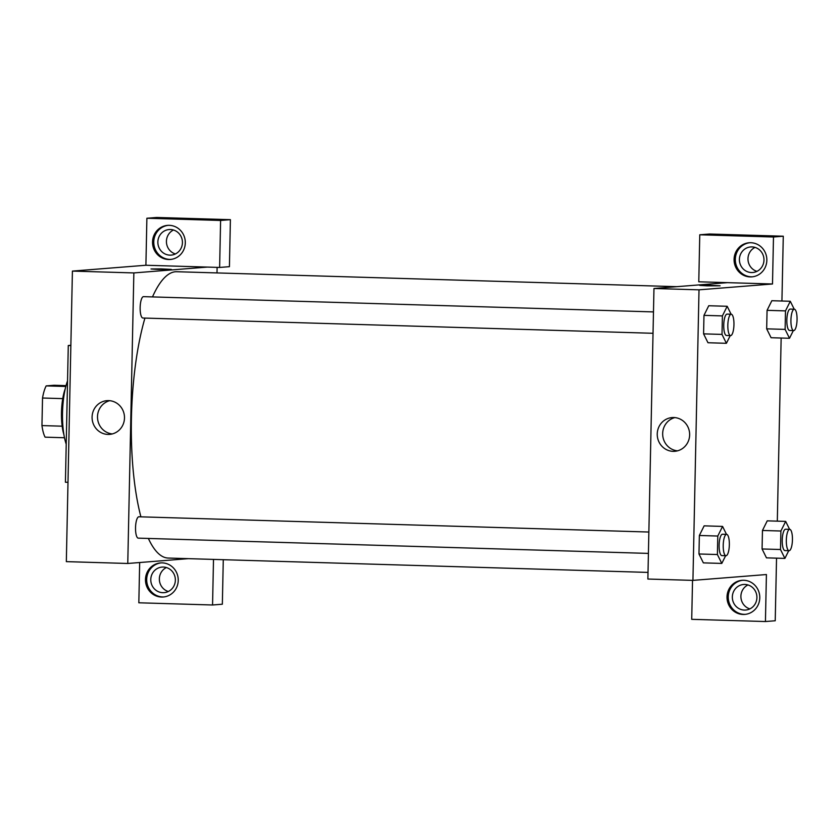 <?xml version="1.0" encoding="UTF-8"?>
<svg xmlns="http://www.w3.org/2000/svg" width="839" height="839" viewBox="0 0 839 839"><rect width="100%" height="100%" fill="white"/><g stroke="black" fill="none" stroke-linecap="round" stroke-linejoin="round"><path stroke-width="1.26" d="M62.159 426.181L41.95 425.583L42.527 398.022A29.124 8.327 91.7 0 1 46.176 385.888L54.074 385.258L66.04 385.625M41.95 425.583A29.124 8.327 91.7 0 0 45.096 437.161L64.488 437.748M63.911 434.665A29.931 8.558 -88.3 0 1 65.285 388.656M62.747 398.619L42.527 398.022M65.82 386.475L46.176 385.888M67.54 380.864A40.618 11.61 91.7 0 0 66.218 444.188M70.864 345.311L68.284 345.511L65.421 482.236L67.99 482.31M70.864 345.584L68.284 345.511M213.505 559.414L212.55 604.992L138.834 602.79L139.673 562.529M188.293 558.659L127.769 563.472L66.333 561.637L72.416 271.091L145.902 265.25L219.619 267.452L220.605 220.458L146.888 218.245L145.902 265.25M146.888 218.245L156.683 217.469L230.4 219.671L220.605 220.458M152.541 241.926A17.105 16.381 85.5 0 1 167.569 225.376A17.105 16.381 85.5 0 1 185.251 241.118A17.105 16.381 85.5 0 1 170.275 259.471A17.105 16.381 85.5 0 1 152.541 241.926M168.178 225.334A17.105 16.381 -94.5 0 0 153.768 241.831A17.105 16.381 -94.5 0 0 170.894 259.408M170.411 229.508A12.826 12.281 85.5 0 1 182.43 242.02A12.826 12.281 85.5 0 1 171.166 255.108A12.826 12.281 85.5 0 1 157.9 243.3A12.826 12.281 85.5 0 1 169.132 229.54A12.826 12.281 85.5 0 1 170.411 229.508M175.382 253.955A12.826 12.281 85.5 0 1 166.468 242.618A12.826 12.281 85.5 0 1 173.484 230.001M219.619 267.452L229.425 266.676L230.4 219.671M145.472 579.476A17.105 16.381 85.5 0 1 160.49 562.917A17.105 16.381 85.5 0 1 178.183 578.658A17.105 16.381 85.5 0 1 163.206 597.011A17.105 16.381 85.5 0 1 145.472 579.476M161.109 562.875A17.105 16.381 -94.5 0 0 146.699 579.371A17.105 16.381 -94.5 0 0 163.815 596.949M163.343 567.049A12.826 12.281 85.5 0 1 175.361 579.56A12.826 12.281 85.5 0 1 164.098 592.649A12.826 12.281 85.5 0 1 162.808 592.68A12.826 12.281 85.5 0 1 150.789 580.169A12.826 12.281 85.5 0 1 162.063 567.08A12.826 12.281 85.5 0 1 163.343 567.049M168.314 591.505A12.826 12.281 85.5 0 1 159.4 580.158A12.826 12.281 85.5 0 1 166.405 567.542M212.55 604.992L222.345 604.216L223.279 559.707M158.246 269.424L151.01 268.973L161.161 268.889L171.313 269.403L158.246 269.424M127.769 563.472L133.852 272.927L72.416 271.091M133.852 272.927L207.338 267.085M171.313 269.403L151.01 268.973M124.487 418.011A16.916 16.203 85.5 0 1 109.626 434.382A16.916 16.203 85.5 0 1 92.133 418.808A16.916 16.203 85.5 0 1 106.941 400.664A16.916 16.203 85.5 0 1 124.487 418.011M109.668 400.696A16.916 16.203 -94.5 0 0 97.555 418.378A16.916 16.203 -94.5 0 0 112.311 433.931M217.112 267.379L216.997 272.927M648.411 553.404L138.278 538.145A10.687 3.052 -88.3 0 1 135.54 527.374A10.687 3.052 -88.3 0 1 138.917 516.782L648.862 532.031M653.025 333.282L142.882 318.023A10.687 3.052 -88.3 0 1 140.155 307.242A10.687 3.052 -88.3 0 1 143.521 296.649L653.476 311.909M648.012 572.408L168.167 558.05A143.228 40.933 -88.3 0 1 148.367 538.449M140.9 516.834A143.228 40.933 -88.3 0 1 144.937 318.075M152.488 296.922A143.228 40.933 -88.3 0 1 176.735 271.721L676.727 286.676M692.532 580.368L691.714 619.329L765.43 621.531L766.416 574.537L692.93 580.378L647.876 579.036L653.969 288.49L727.444 282.649L698.782 281.789L699.768 234.784L773.485 236.997L772.499 283.991L727.444 282.649M755.027 247.4A12.826 12.281 -94.5 0 0 748.021 260.017A12.826 12.281 -94.5 0 0 756.935 271.354M747.958 584.94A12.826 12.281 -94.5 0 0 740.942 597.557A12.826 12.281 -94.5 0 0 749.856 608.894M699.768 234.784L709.563 234.008L783.28 236.21L781.927 301.023M765.43 621.531L775.226 620.755L776.536 558.155M777.313 521.145L781.151 338.023M751.419 272.539A12.826 12.281 85.5 0 1 739.411 260.027A12.826 12.281 85.5 0 1 750.674 246.939A12.826 12.281 85.5 0 1 751.964 246.907A12.826 12.281 85.5 0 1 763.972 259.419A12.826 12.281 85.5 0 1 752.709 272.507A12.826 12.281 85.5 0 1 751.419 272.539M749.72 242.733A17.105 16.381 -94.5 0 0 735.31 259.23A17.105 16.381 -94.5 0 0 752.436 276.807M734.083 259.324A17.105 16.381 85.5 0 1 749.112 242.765A17.105 16.381 85.5 0 1 766.794 258.517A17.105 16.381 85.5 0 1 751.828 276.87A17.105 16.381 85.5 0 1 734.083 259.324M744.35 610.079A12.826 12.281 85.5 0 1 732.342 597.567A12.826 12.281 85.5 0 1 743.606 584.479A12.826 12.281 85.5 0 1 756.872 596.288A12.826 12.281 85.5 0 1 745.64 610.047A12.826 12.281 85.5 0 1 744.35 610.079M742.651 580.273A17.105 16.381 -94.5 0 0 728.242 596.77A17.105 16.381 -94.5 0 0 745.368 614.347M727.014 596.865A17.105 16.381 85.5 0 1 742.043 580.315A17.105 16.381 85.5 0 1 759.725 596.057A17.105 16.381 85.5 0 1 744.749 614.41A17.105 16.381 85.5 0 1 727.014 596.865M773.485 236.997L783.28 236.21M793.348 330.566L789.509 338.274L771.083 337.718L766.678 328.836L767.066 310.336L771.849 300.698M730.245 335.59L726.406 343.298L707.98 342.742L703.585 333.859L703.973 315.359L708.756 305.721M725.63 555.722L721.802 563.42L703.365 562.875L698.971 553.981L699.359 535.481L704.141 525.843L722.578 526.42L726.501 534.359M788.733 550.699L784.895 558.407L766.468 557.851L762.074 548.968L762.462 530.468L767.245 520.83M692.93 580.378L699.013 289.833L772.499 283.991M673.801 417.528A16.916 16.203 85.5 0 1 689.637 434.036A16.916 16.203 85.5 0 1 674.787 451.298A16.916 16.203 85.5 0 1 657.294 435.724A16.916 16.203 85.5 0 1 672.102 417.57A16.916 16.203 85.5 0 1 673.801 417.528M699.013 289.833L653.969 288.49M674.829 417.602A16.916 16.203 -94.5 0 0 662.716 435.284A16.916 16.203 -94.5 0 0 677.482 450.837M707.036 285.837L699.789 285.396L709.951 285.302L720.093 285.816L707.036 285.837M720.093 285.816L699.789 285.396M721.802 563.42L717.397 554.537L717.785 536.037L722.578 526.42M726.605 534.359A10.687 3.052 91.7 0 0 723.228 544.951A10.687 3.052 91.7 0 0 725.966 555.722A10.687 3.052 91.7 0 0 726.06 555.722A10.687 3.052 91.7 0 0 729.343 544.962A10.687 3.052 91.7 0 0 726.605 534.359L722.505 534.233A10.687 3.052 91.7 0 0 719.128 544.826A10.687 3.052 91.7 0 0 721.865 555.607A10.687 3.052 91.7 0 0 721.96 555.607M717.397 554.537L698.971 553.981L699.359 535.481L704.141 525.864M717.785 536.037L699.359 535.481M726.406 343.298L722.012 334.404L722.4 315.904L727.182 306.287L731.115 314.226M731.209 314.226A10.687 3.052 91.7 0 0 727.843 324.819A10.687 3.052 91.7 0 0 730.57 335.6A10.687 3.052 91.7 0 0 730.664 335.6A10.687 3.052 91.7 0 0 733.947 324.84A10.687 3.052 91.7 0 0 731.209 314.226L727.119 314.111A10.687 3.052 91.7 0 0 723.742 324.703A10.687 3.052 91.7 0 0 726.48 335.474A10.687 3.052 91.7 0 0 726.574 335.474M727.182 306.287L708.756 305.742L703.973 315.359L703.585 333.859L722.012 334.404M722.4 315.904L703.973 315.359M784.895 558.407L780.501 549.514L780.889 531.014L785.671 521.397L789.604 529.336M789.698 529.336A10.687 3.052 91.7 0 0 786.332 539.928A10.687 3.052 91.7 0 0 789.059 550.709A10.687 3.052 91.7 0 0 789.153 550.709A10.687 3.052 91.7 0 0 792.436 539.949A10.687 3.052 91.7 0 0 789.698 529.336L785.608 529.22A10.687 3.052 91.7 0 0 782.231 539.813A10.687 3.052 91.7 0 0 784.968 550.583A10.687 3.052 91.7 0 0 785.063 550.583M785.671 521.397L767.245 520.851L762.462 530.468L762.074 548.968L780.501 549.514M780.889 531.014L762.462 530.468M789.509 338.274L785.115 329.391L785.493 310.891L790.286 301.274L794.218 309.203M794.313 309.213A10.687 3.052 91.7 0 0 790.936 319.806A10.687 3.052 91.7 0 0 793.673 330.576A10.687 3.052 91.7 0 0 793.767 330.576A10.687 3.052 91.7 0 0 797.05 319.816A10.687 3.052 91.7 0 0 794.313 309.213L790.212 309.088A10.687 3.052 91.7 0 0 786.846 319.68A10.687 3.052 91.7 0 0 789.572 330.461A10.687 3.052 91.7 0 0 789.677 330.451M790.286 301.274L771.859 300.719L767.066 310.336L766.678 328.836L785.115 329.391M785.493 310.891L767.066 310.336M725.966 555.722L721.865 555.607M730.57 335.6L726.48 335.474M789.059 550.709L784.968 550.583M793.673 330.576L789.572 330.461"/></g></svg>
